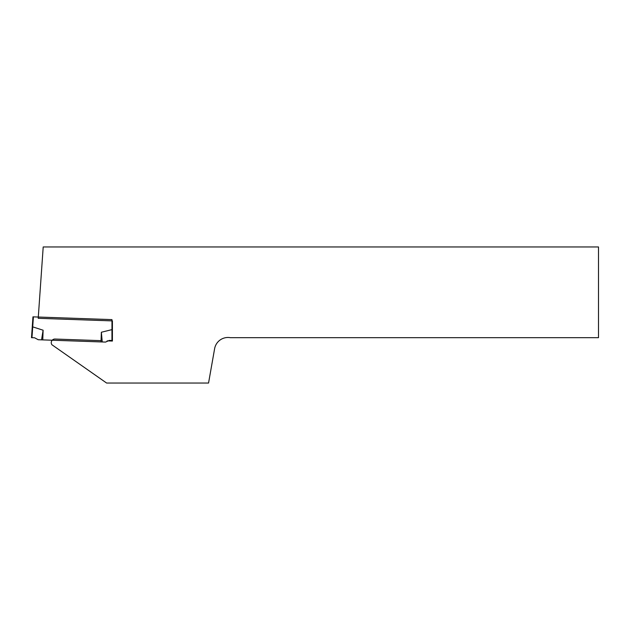 <?xml version="1.0" encoding="UTF-8"?>
<svg xmlns="http://www.w3.org/2000/svg" width="630" height="630" viewBox="0 0 630 630"><rect width="100%" height="100%" fill="white"/><g stroke="black" fill="none" stroke-linecap="round" stroke-linejoin="round"><path stroke-width="0.94" d="M107.139 340.869L112.416 341.05L112.416 320.898L38.209 318.308L43.202 246.96L598.5 246.96L598.5 337.68L230.375 337.68A13.608 13.608 0 0 0 214.609 348.721L208.554 383.04L106.612 383.04L51.904 344.736A3.63 3.63 0 0 1 55.015 339.042L101.068 340.657M112.416 320.898L112.416 340.507L111.951 340.491L111.951 329.632L101.359 332.246L102.257 341.964L105.556 342.082L109.313 340.397L111.951 340.491M32.256 326.86L32.713 326.868A3.685 0.457 94 0 1 32.729 326.868L31.965 337.696L31.5 337.68L32.957 316.851L111.967 319.615L111.967 329.632L112.416 329.663M33.414 316.866L32.713 326.868L43.108 330.214L42.769 339.893L38.233 339.727L34.611 337.79L31.965 337.696M101.359 332.246L101.02 341.925L42.769 339.893M101.02 341.925L102.257 341.964M41.541 339.846L43.108 330.214"/></g></svg>
